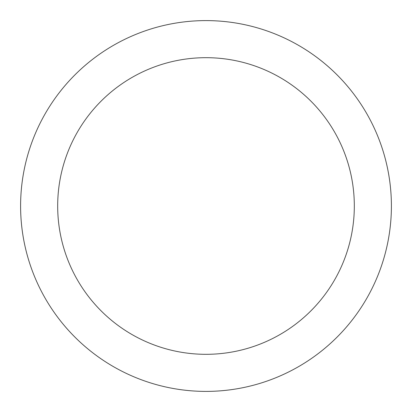 <?xml version="1.0" encoding="UTF-8"?>
<svg xmlns="http://www.w3.org/2000/svg" width="412" height="412" viewBox="0 0 412 412"><rect width="100%" height="100%" fill="white"/><g stroke="black" fill="none" stroke-linecap="round" stroke-linejoin="round"><path stroke-width="0.62" d="M206 20.6A185.4 185.4 0 0 1 391.4 206A185.4 185.4 0 0 1 206 391.4A185.4 185.4 0 0 1 20.6 206A185.4 185.4 0 0 1 206 20.6M206 354.32A148.32 148.32 0 0 1 57.68 206A148.32 148.32 0 0 1 206 57.68A148.32 148.32 0 0 1 354.32 206A148.32 148.32 0 0 1 206 354.32"/></g></svg>

